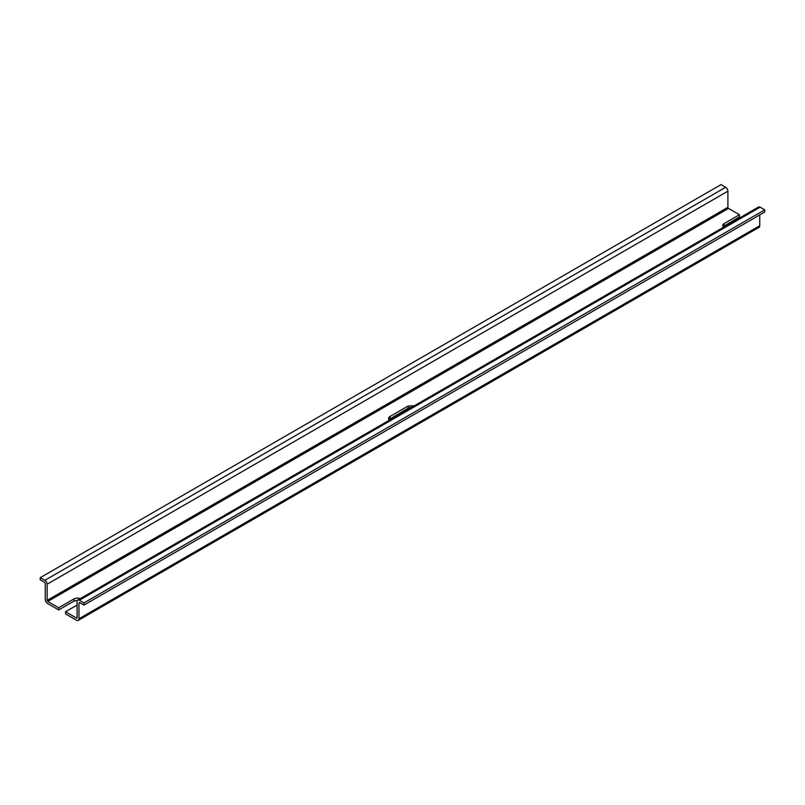<?xml version="1.0" encoding="UTF-8"?>
<svg xmlns="http://www.w3.org/2000/svg" width="805" height="805" viewBox="0 0 805 805"><rect width="100%" height="100%" fill="white"/><g stroke="black" fill="none" stroke-linecap="round" stroke-linejoin="round"><path stroke-width="1.21" d="M411.556 407.36A4.86 2.807 0 0 0 408.125 408.185L388.966 419.536M414.394 405.72L408.125 406.022L390.012 416.477A4.86 2.807 0 0 0 388.584 418.459A4.86 2.807 0 0 0 389.499 420.099M65.547 611.74L65.547 613.903L76.475 620.212A3.532 2.043 -120 0 0 78.246 620.383A3.532 2.043 -120 0 0 78.971 618.763L78.971 603.337A1.409 0.815 -120 0 1 79.262 602.683A1.409 0.815 -120 0 1 79.977 602.754L83.972 605.068L83.972 602.905L79.353 600.228A3.18 1.831 -120 0 0 77.763 600.077A3.18 1.831 -120 0 0 77.099 601.526L77.099 617.687L76.475 618.049L65.547 611.74L77.099 605.068M77.501 600.278L73.98 601.104L58.674 609.928L58.674 607.765L47.747 601.456A0.886 0.513 -120 0 1 47.123 600.379L47.123 584.219A3.18 1.831 -120 0 0 44.869 580.325L40.25 577.658L40.25 579.821L44.245 582.136A1.409 0.815 -120 0 1 45.251 583.867L45.251 599.292A3.532 2.043 -120 0 0 47.747 603.619L58.674 609.928M723.101 226.628L739.453 216.887L739.453 214.724L728.525 208.415L47.747 601.456M80.248 598.638A4.86 2.807 0 0 0 73.98 598.93L58.674 607.765M724.158 225.722L724.158 223.559A4.86 2.807 0 0 0 722.729 225.541A4.86 2.807 0 0 0 723.645 227.181M724.158 223.559L739.453 214.724M83.972 605.068L764.75 212.017L764.75 209.853L760.131 207.187A3.18 1.831 -120 0 0 758.541 207.026L77.763 600.077M78.246 620.383L759.024 227.342A3.532 2.043 -120 0 0 759.749 225.722L759.749 214.905M76.475 618.049A0.886 0.513 -120 0 0 77.099 617.687M40.25 577.658L721.028 184.617L725.647 187.283L44.869 580.325M728.525 208.415A0.886 0.513 -120 0 1 727.901 207.328L727.901 191.177A3.18 1.831 -120 0 0 725.647 187.283M764.75 209.853L83.972 602.905M408.125 408.185L408.125 406.022M390.012 418.64L390.012 416.477M759.749 225.722L78.971 618.763M73.98 601.104L73.98 598.93M727.901 207.328L47.123 600.379M760.131 207.187L79.353 600.228M79.977 602.754L78.971 603.337M727.901 191.177L47.123 584.219"/></g></svg>
